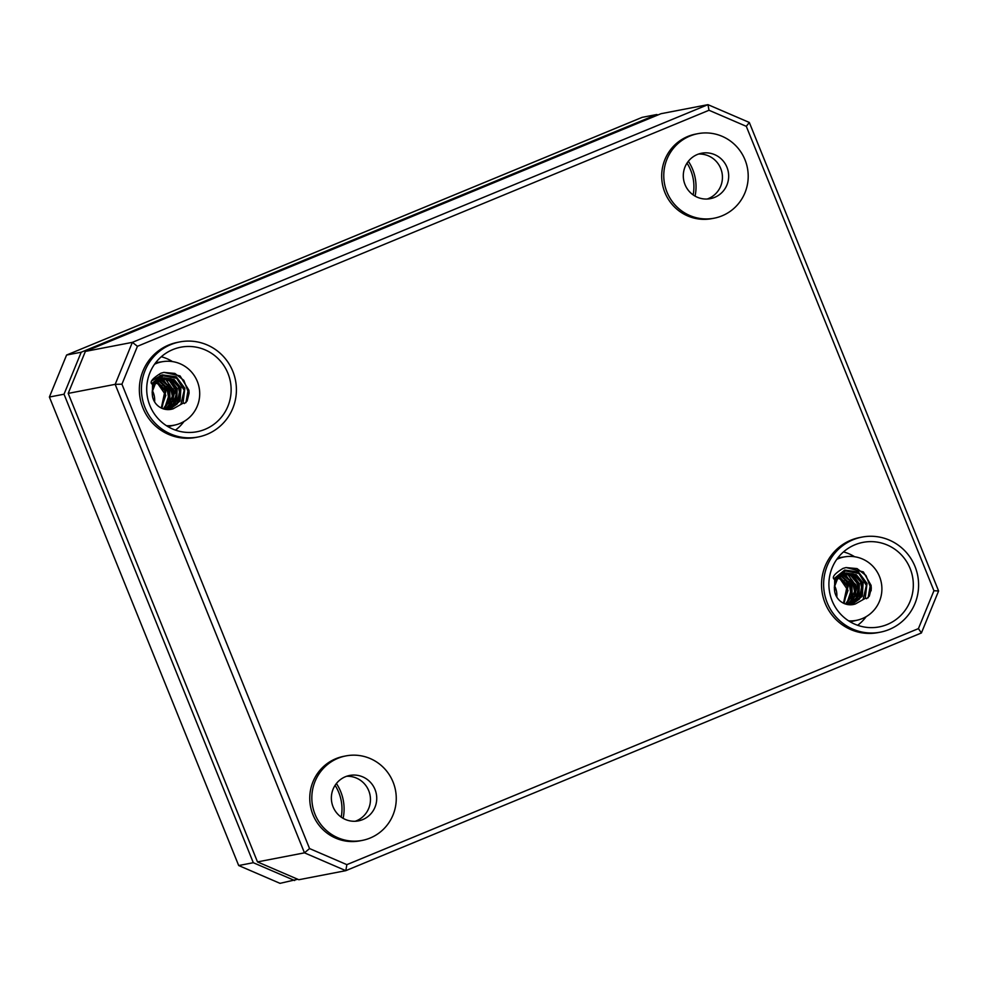 <?xml version="1.0" encoding="UTF-8"?>
<svg xmlns="http://www.w3.org/2000/svg" width="988" height="988" viewBox="0 0 988 988"><rect width="100%" height="100%" fill="white"/><g stroke="black" fill="none" stroke-linecap="round" stroke-linejoin="round"><path stroke-width="1.48" d="M688.352 161.266A45.201 44.299 -100.9 0 1 692.687 169.491A45.201 44.299 -100.9 0 1 695.07 196.118M336.402 783.496A45.201 44.299 -100.9 0 1 340.736 791.709A45.201 44.299 -100.9 0 1 343.132 818.348M921.409 632.962L938.6 590.972L749.312 122.463L707.964 104.654L660.984 113.706L85.376 351.407L68.197 393.397L257.485 861.907L298.833 879.728L345.812 870.663L921.409 632.962L918.42 628.615L933.932 590.725L746.311 126.341L749.312 122.463M746.311 126.341L709.001 110.261L707.964 104.654L132.367 342.354L115.176 384.344L304.465 852.842L257.485 861.907M709.001 110.261L137.443 346.294L121.932 384.184L309.553 848.569L304.465 852.842L345.812 870.663L346.862 864.648L918.42 628.615M121.932 384.184L115.176 384.344L68.197 393.397M137.443 346.294L132.367 342.354L85.376 351.407M938.6 590.972L933.932 590.725M309.553 848.569L346.862 864.648M697.837 133.676L695.75 134.084A43.04 42.188 79.1 0 0 664.875 192.462A43.04 42.188 79.1 0 0 712.052 218.595L714.139 218.2A43.04 42.188 79.1 0 0 745.014 159.821A43.04 42.188 79.1 0 0 697.837 133.676A43.04 42.188 79.1 0 0 666.962 192.055A43.04 42.188 79.1 0 0 714.139 218.2M345.899 755.906L343.812 756.314A43.04 42.188 79.1 0 0 312.937 814.68A43.04 42.188 79.1 0 0 360.114 840.825L362.201 840.418A43.04 42.188 79.1 0 0 393.076 782.051A43.04 42.188 79.1 0 0 345.899 755.906A43.04 42.188 79.1 0 0 315.024 814.285A43.04 42.188 79.1 0 0 362.201 840.418M179.754 341.922L177.667 342.33A48.412 47.461 79.1 0 0 142.939 407.995A48.412 47.461 79.1 0 0 196.007 437.412L198.094 437.005A48.412 47.461 79.1 0 0 232.822 371.34A48.412 47.461 79.1 0 0 179.754 341.922A48.412 47.461 79.1 0 0 145.026 407.599A48.412 47.461 79.1 0 0 198.094 437.005M861.944 537.101L859.856 537.497A48.412 47.461 79.1 0 0 825.128 603.174A48.412 47.461 79.1 0 0 878.196 632.579L880.283 632.172A48.412 47.461 79.1 0 0 915.012 566.507A48.412 47.461 79.1 0 0 861.944 537.101A48.412 47.461 79.1 0 0 827.215 602.766A48.412 47.461 79.1 0 0 880.283 632.172M685.017 184.608A23.132 22.675 -100.9 0 1 701.604 153.226A23.132 22.675 -100.9 0 1 726.97 167.281A23.132 22.675 -100.9 0 1 710.372 198.65A23.132 22.675 -100.9 0 1 685.017 184.608M333.079 806.826A23.132 22.675 -100.9 0 1 349.666 775.457A23.132 22.675 -100.9 0 1 375.02 789.498A23.132 22.675 -100.9 0 1 358.434 820.88A23.132 22.675 -100.9 0 1 333.079 806.826M707.198 199.033A23.132 22.675 79.1 0 0 698.516 154.054M355.26 821.25A23.132 22.675 79.1 0 0 346.578 776.284M227.944 373.353A43.04 42.188 -100.9 0 1 195.278 432.028A43.04 42.188 -100.9 0 1 149.904 405.586A43.04 42.188 -100.9 0 1 178.989 347.591A43.04 42.188 -100.9 0 1 227.944 373.353M832.094 600.753A43.04 42.188 -100.9 0 1 861.178 542.758A43.04 42.188 -100.9 0 1 910.133 568.52A43.04 42.188 -100.9 0 1 877.468 627.195A43.04 42.188 -100.9 0 1 832.094 600.753M843.493 551.909A41.348 40.533 -100.9 0 1 854.62 556.75M866.167 616.648A41.348 40.533 -100.9 0 1 857.646 625.293M836.762 559.369A32.283 31.641 -100.9 0 1 845.469 556.738A32.283 31.641 -100.9 0 1 879.505 576.572A32.283 31.641 79.1 0 1 857.683 620.069L850.223 621.847M848.63 620.859A32.283 31.641 79.1 0 0 857.683 620.069M834.662 591.442L834.675 579.45L833.761 578.906C832.094 576.745 835.193 573.25 843.036 568.396L846.111 567.544L863.339 571.904L871.058 585.328L871.293 588.243L869.317 596.159L866.538 598.716L865.636 598.16L855.361 603.964A16.141 15.82 -100.9 0 1 834.662 591.442C832.835 579.573 841.578 573.188 846.247 573.003L856.386 574.769L863.129 582.957L862.252 596.196L851.903 604.718M834.304 587.243L837.886 577.931L846.247 572.991M834.675 579.45L845.432 570.99L858.844 573.46L866.377 585.415L863.08 599.543M860.079 579.376L862.573 592.627M856.522 580.388L858.905 592.973M842.616 574.226L855.645 584.402L855.571 595.826L848.087 604.631M844.419 573.485L853.471 576.016L859.387 583.673L858.943 596.036L850.013 604.792M851.397 604.755L861.351 596.159L862.104 583.155L855.608 575.115L845.79 573.102L853.224 573.966L862.166 583.562L859.498 599.037L851.285 604.767M845.222 573.188L834.897 581.142M843.913 573.658L852.669 576.362L858.362 583.871L858.029 595.974L849.495 604.767M847.531 604.533L850.001 602.692L855.509 588.873L846.099 575.535L842.122 574.473L854.62 584.6L854.645 595.752L847.556 604.533M840.874 575.238L851.915 585.118L852.175 595.554L846.111 604.199M840.418 575.572L850.89 585.316L851.236 595.468L845.555 604.039L847.161 602.532L851.681 588.774L842.356 576.251L840.393 575.584M839.207 576.584L848.173 585.835L844.073 603.47M843.48 603.199L848.025 590.404L838.824 577.054L847.148 586.032L843.505 603.211M847.457 574.065L857.028 587.119L852.274 603.137M844.16 581.018L837.787 578.054M852.199 580.191L855.102 594.097M848.853 581.524L851.211 595.542M833.761 578.906L844.629 570.088L858.449 571.941L867.032 583.476L865.216 598.135M846.012 567.569L857.053 568.594L865.982 575.498L870.107 586.292L868.131 597.826M871.058 585.328L871.107 590.787M183.99 421.481A41.348 40.533 -100.9 0 1 175.456 430.126M161.303 356.742A41.348 40.533 -100.9 0 1 172.431 361.583M154.585 364.202A32.283 31.641 79.1 0 1 163.279 361.571A32.283 31.641 79.1 0 1 197.316 381.405A32.283 31.641 -100.9 0 1 175.494 424.902A32.283 31.641 -100.9 0 1 166.441 425.692M152.473 396.274L152.485 384.283L151.572 383.739C149.904 381.578 153.004 378.083 160.859 373.229L163.909 372.377L180.051 375.897L188.869 390.161L189.103 393.076L187.127 400.992L184.348 403.549L183.447 402.993L173.172 408.785A16.141 15.82 -100.9 0 1 152.473 396.274M173.468 408.686L171.072 409.341L173.468 408.686M160.427 379.059L173.456 389.235L173.394 400.659L165.898 409.452M162.23 378.318L171.282 380.837L177.198 388.506L176.753 400.869L167.837 409.625M152.115 392.075L155.709 382.764L164.057 377.824L174.197 379.602L180.94 387.79L180.063 401.029L169.714 409.551M152.485 384.283L163.242 375.823L176.667 378.293L184.188 390.248L180.89 404.364M177.889 384.209L180.384 397.46M174.333 385.221L176.716 397.806M170.01 385.024L172.912 398.93M166.663 386.345L169.022 400.375M161.97 385.839L155.598 382.887M157.018 381.417L165.984 390.668L161.884 408.303M158.698 380.071L169.726 389.951L169.985 400.387L163.922 409.032M151.572 383.739L162.452 374.909L176.259 376.774L184.855 388.309L183.027 402.968M163.823 372.39L174.864 373.427L183.793 380.331L187.918 391.125L185.942 402.659M188.869 390.161L189.066 393.076M152.066 380.689L161.847 374.971L173.085 376.428M160.155 375.403L164.416 375.576M169.207 409.588L179.161 400.98L179.915 387.988L173.419 379.948L163.6 377.935L171.035 378.799L179.977 388.395L177.309 403.87L169.096 409.6M163.045 378.021L152.708 385.975M161.723 378.49L170.479 381.195L176.173 388.704L175.839 400.807L167.305 409.6M159.945 379.306L172.431 389.433L172.455 400.585L165.367 409.365L167.812 407.525L173.32 393.706L163.909 380.368L159.933 379.306M158.228 380.405L168.701 390.149L169.047 400.301L163.366 408.871M156.561 381.837L164.959 390.865L161.316 408.044L165.836 395.237L156.561 381.85M165.28 378.886L174.839 391.952L170.097 407.97M297.746 879.258L280.024 883.346L238.688 865.537L49.4 397.028L66.591 355.038L642.188 117.337L656.798 114.522L81.201 352.222L64.022 394.212L49.4 397.028M64.022 394.212L253.311 862.709L294.659 880.53M657.897 114.991L656.798 114.522M834.465 585.538A20.439 20.044 -100.9 0 1 836.799 597.085M152.276 390.371A20.439 20.044 -100.9 0 1 154.61 401.918M341.206 817.125A43.04 42.188 79.1 0 0 338.785 792.524A43.04 42.188 79.1 0 0 335.08 785.337M693.144 194.895A43.04 42.188 79.1 0 0 690.723 170.294A43.04 42.188 79.1 0 0 687.018 163.119M253.311 862.709L238.688 865.537M81.201 352.222L66.591 355.038M845.469 556.738L837.886 557.862M843.851 573.682L850.273 575.004L858.745 585.254L855.966 599.518L849.433 604.767M871.255 588.243L871.107 590.799M175.494 424.902L168.034 426.68M163.279 361.571L155.696 362.695M152.51 396.274C150.645 384.406 159.389 378.021 164.057 377.836M167.244 409.6L172.789 405.574L176.926 391.866L169.121 380.368L161.662 378.515M158.216 380.417L160.167 381.084L169.491 393.607L164.971 407.365L163.353 408.859"/></g></svg>
